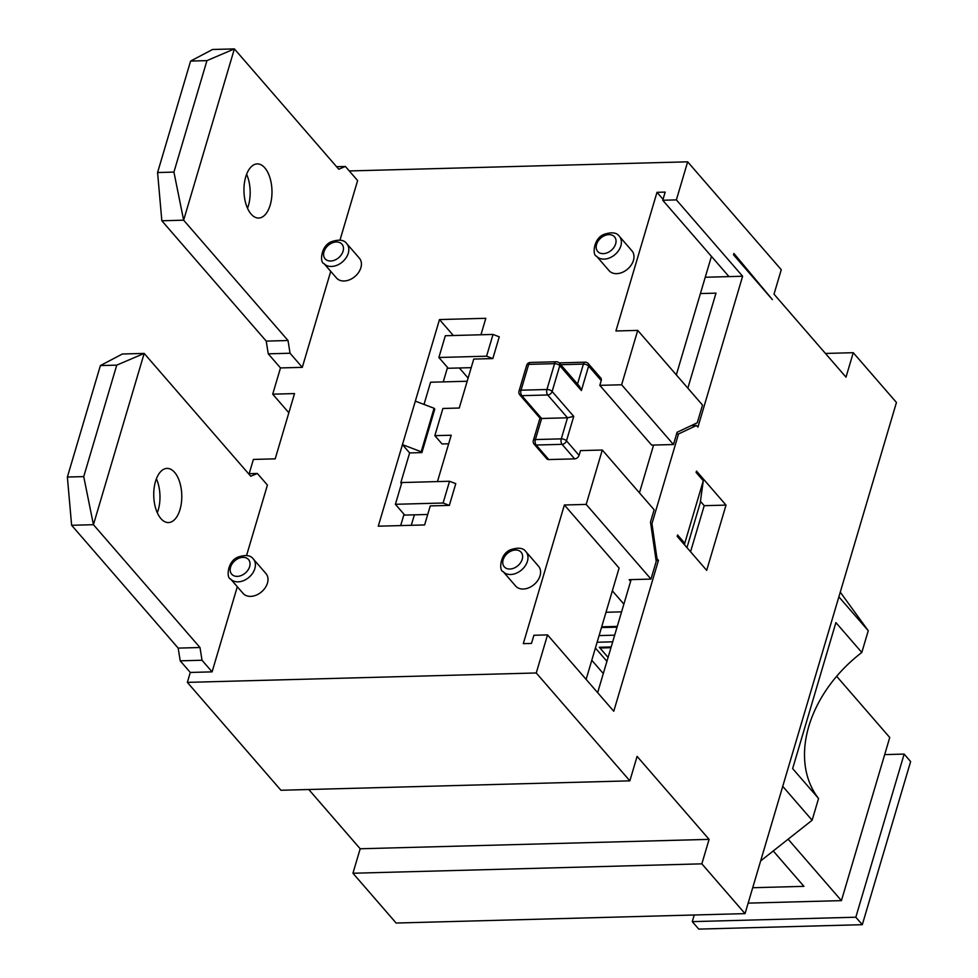 <?xml version="1.0" encoding="UTF-8"?>
<svg xmlns="http://www.w3.org/2000/svg" width="978" height="978" viewBox="0 0 978 978"><rect width="100%" height="100%" fill="white"/><g stroke="black" fill="none" stroke-linecap="round" stroke-linejoin="round"><path stroke-width="1.47" d="M884.674 754.613L904.149 754.087L910.628 761.556L862.303 924.687L698.757 929.1L692.277 921.631L694.233 915.005M904.149 754.087L855.823 917.217L862.303 924.687M855.823 917.217L692.277 921.631M788.134 839.197L841.422 900.628L889.748 737.498L836.655 676.299M414.391 514.831L411.286 525.296M606.005 612.277L621.58 611.849M610.957 647.693L600.639 647.974A4.78 2.469 -91.5 0 1 599.306 647.277L608.084 657.399M748.158 903.134L841.422 900.628M773.243 850.97L803.928 886.349L752.718 887.731M690.566 551.763L704.209 505.687L726.018 505.1L706.691 570.357L677.167 536.335L677.571 534.966L684.771 543.267L684.551 544.844M686.959 547.619L700.211 502.9L703.292 480.736L696.091 472.435L696.495 471.078L726.018 505.1M705.236 277.251L742.62 276.236L697.925 427.129L696.483 425.479L678.524 433.951L676.58 434M650.749 523.707L651.947 523.67L657.02 558.695L658.463 560.357L613.768 711.25L547.533 634.905L533.902 635.272L531.482 643.426L523.303 643.646L564.379 504.99L586.189 504.404L602.289 450.027L580.492 450.613L579.074 455.369A3.985 2.885 139.1 0 1 574.661 458.865L548.768 459.562A3.985 2.885 139.1 0 1 546.763 458.768L534.171 444.244A3.985 2.885 -40.9 0 0 536.164 445.039A3.985 2.066 -91.5 0 1 535.382 439.562A3.985 1.822 -163.5 0 0 533.352 440.503A3.985 3.985 0 0 0 534.171 444.244M658.463 560.357L656.079 560.418M597.644 692.668L631.128 579.624M657.02 558.695L655.835 558.731M691.226 425.613L696.483 425.479M687.84 388.156L715.982 293.143L700.407 293.559M237.312 586.739L212.092 671.862L190.294 672.448L187.348 682.375L280.943 790.261L629.856 780.847L637.094 756.385L709.099 839.368L701.849 863.843L352.948 873.244L396.139 923.036L745.04 913.623L896.447 402.484L853.256 352.691L846.007 377.166L774.014 294.182L781.263 269.708L687.656 161.822L349.28 170.954M352.948 873.244L360.185 848.77L308.767 789.503M835.897 622.595L861.814 652.473A118.216 85.612 -40.9 0 0 818.562 798.488L792.645 768.61L835.897 622.595M861.814 652.473L868.256 630.712L840.273 592.167M760.652 860.921L812.119 820.236L818.562 798.488M782.742 786.373L812.119 820.236M838.88 596.861L868.256 630.712M704.209 505.687L700.431 501.335M709.099 839.368L360.185 848.77M825.432 353.449L853.256 352.691M639.441 492.851L653.597 445.063M678.524 433.951L651.947 523.67M701.849 863.843L745.04 913.623M742.62 276.236L676.385 199.891L687.656 161.822M728.989 276.603L662.754 200.258L676.385 199.891M212.092 671.862L202.018 660.248L199.989 647.522L93.436 524.697L144.169 353.413L250.735 476.225L257.348 473.462L267.422 485.076L246.554 555.541M174.61 472.374A27.078 14.01 -91.5 0 1 181.419 502.631A27.078 14.01 -91.5 0 1 168.497 522.558A27.078 14.01 -91.5 0 1 153.754 495.858A27.078 14.01 -91.5 0 1 167.03 468.413A27.078 14.01 -91.5 0 1 174.61 472.374M190.294 672.448L180.209 660.835L202.018 660.248M180.209 660.835L178.179 648.108L199.989 647.522M248.534 473.694L257.348 473.462M178.179 648.108L71.626 525.284L67.372 477.044L100.392 365.576L116.749 365.136L83.729 476.604L93.436 524.697L71.626 525.284M157.311 512.765A27.078 14.01 88.5 0 0 156.407 478.792M100.392 365.576L122.372 353.999L144.169 353.413L116.749 365.136M83.729 476.604L67.372 477.044M220.429 643.72L218.021 651.874M336.566 166.7L345.381 166.456L357.618 180.563L339.977 240.148M173.925 172.091L157.58 172.531L190.6 61.064L212.568 49.487L234.378 48.9L206.945 60.624L173.925 172.091L183.632 220.184L234.378 48.9L338.767 169.231L345.381 166.456M330.735 271.358L302.3 367.349L290.05 353.241L288.033 340.515L183.632 220.184L161.835 220.771L157.58 172.531M288.033 340.515L266.224 341.102L268.253 353.828L290.05 353.241M268.253 353.828L280.49 367.936L272.715 394.171L294.525 393.584L275.197 458.841L253.388 459.428L249.17 473.682M302.3 367.349L280.49 367.936M266.224 341.102L161.835 220.771M247.52 208.253A27.078 14.01 88.5 0 0 246.603 174.28M264.806 167.861A27.078 14.01 -91.5 0 1 271.615 198.118A27.078 14.01 -91.5 0 1 258.693 218.045A27.078 14.01 -91.5 0 1 243.962 191.346A27.078 14.01 -91.5 0 1 257.238 163.901A27.078 14.01 -91.5 0 1 264.806 167.861M190.6 61.064L206.945 60.624M187.348 682.375L536.25 672.974L547.533 634.905M588.23 363.559A3.985 3.985 0 0 0 585.113 362.19A3.985 2.066 88.5 0 0 583.414 364.097A3.985 1.822 16.5 0 1 588.622 366.078A3.985 2.885 -40.9 0 0 588.23 363.559L600.822 378.083A3.985 2.885 139.1 0 1 601.226 380.601L599.82 385.356L621.629 384.77L637.729 330.393L615.92 330.98L656.996 192.324L665.174 192.104L662.754 200.258M351.701 200.551L349.293 208.705M493.022 334.439L486.579 356.2L438.877 357.483L445.32 335.735L493.022 334.439L499.269 336.823L492.826 358.571L473.743 359.085L459.244 408.034L442.9 408.474L434.843 435.662L451.2 435.222L437.459 481.592M449.538 481.262L443.095 503.01L395.393 504.293L401.836 482.545L449.538 481.262L455.785 483.645L449.342 505.394L430.259 505.907L424.623 524.941L378.278 526.188L402.447 444.623L421.188 451.763L434.073 408.254L415.332 401.127L402.447 444.623L409.635 452.924L400.784 482.826L401.506 483.658M415.332 401.127L439.489 319.561L485.821 318.302L480.956 334.769M346.762 243.644L359.354 258.168A15.135 10.966 139.1 0 1 360.87 267.727A15.135 10.966 139.1 0 1 349.769 279.708A15.135 10.966 139.1 0 1 336.493 277.996L323.889 263.473A15.135 10.966 -40.9 0 0 337.166 265.185A15.135 10.966 -40.9 0 0 348.278 253.204A15.135 10.966 -40.9 0 0 346.762 243.644C344.207 239.903 339.244 239.219 331.872 241.566C320.539 245.392 319.708 263.082 323.889 263.473M619.343 236.297L631.935 250.82A15.135 10.966 139.1 0 1 633.451 260.38A15.135 10.966 139.1 0 1 622.35 272.361A15.135 10.966 139.1 0 1 609.074 270.649L596.482 256.126A15.135 10.966 -40.9 0 0 609.746 257.837A15.135 10.966 -40.9 0 0 620.859 245.857A15.135 10.966 -40.9 0 0 619.343 236.297C616.788 232.556 611.825 231.872 604.453 234.219C593.12 238.045 592.289 255.735 596.482 256.126M253.339 559.025L265.93 573.548A15.135 10.966 139.1 0 1 267.446 583.12A15.135 10.966 139.1 0 1 256.346 595.089A15.135 10.966 139.1 0 1 243.07 593.389L230.478 578.866A15.135 10.966 -40.9 0 0 243.742 580.565A15.135 10.966 -40.9 0 0 254.855 568.597A15.135 10.966 -40.9 0 0 253.339 559.025C250.784 555.296 245.82 554.599 238.449 556.947C227.116 560.773 226.285 578.475 230.478 578.866M525.919 551.678L538.523 566.201A15.135 10.966 139.1 0 1 540.039 575.773A15.135 10.966 139.1 0 1 528.927 587.741A15.135 10.966 139.1 0 1 515.65 586.042L503.059 571.519A15.135 10.966 -40.9 0 0 516.323 573.218A15.135 10.966 -40.9 0 0 527.435 561.25A15.135 10.966 -40.9 0 0 525.919 551.678C523.364 547.949 518.401 547.252 511.029 549.599C499.697 553.426 498.878 571.128 503.059 571.519M733.524 254.806L733.916 253.461L772.4 299.623L733.524 254.806M676.324 374.88L711.434 256.358M548.768 459.562L536.164 445.039L562.069 444.342A3.985 2.885 -40.9 0 0 566.482 440.846A3.985 1.822 -163.5 0 0 561.274 438.865A3.985 2.066 88.5 0 0 562.069 444.342L574.661 458.865M559.379 363.131A3.985 3.985 0 0 0 556.262 361.762A3.985 2.066 88.5 0 0 554.575 363.669A3.985 1.822 16.5 0 1 559.783 365.65A3.985 2.885 -40.9 0 0 559.379 363.131L579.624 386.469L581.372 390.552L588.622 366.078L601.226 380.601M540.015 418.009L541.616 418.486L521.824 395.674A3.985 2.066 -91.5 0 1 521.029 390.198A3.985 1.822 -163.5 0 0 519.012 391.139A3.985 3.985 0 0 0 519.819 394.88A3.985 2.885 -40.9 0 0 521.824 395.674L547.717 394.978A3.985 2.885 -40.9 0 0 552.13 391.481A3.985 1.822 -163.5 0 0 546.922 389.501A3.985 2.066 88.5 0 0 547.717 394.978L567.509 417.789L573.731 416.384L552.13 391.481L559.783 365.65L581.372 390.552M526.653 365.307A3.985 1.822 16.5 0 1 528.682 364.366A3.985 2.066 -91.5 0 1 530.369 362.459A3.985 3.985 0 0 0 526.653 365.307L519.012 391.139M567.509 417.789L541.616 418.486L535.382 439.562L561.274 438.865L567.509 417.789M621.629 384.77L673.463 444.525L651.654 445.112L599.82 385.356M630.614 581.335L629.172 579.673L650.981 579.086L656.214 561.421L650.504 522.007L654.135 509.77L602.289 450.027M673.463 444.525L677.082 432.288L697.29 422.753L702.522 405.088L637.729 330.393M586.189 504.404L650.981 579.086M586.115 679.392L619.098 568.059L564.379 504.99M623.878 604.111L612.35 590.834M288.84 412.765L272.715 394.171M443.095 503.01L449.342 505.394M427.716 514.465L404.745 515.088L395.393 504.293M486.579 356.2L492.826 358.571M471.213 367.655L448.242 368.266L438.877 357.483M434.073 408.254L434.794 409.085L421.909 452.594L409.635 452.924M424.012 404.427L430.577 382.227L467.178 381.249M401.75 482.802L400.784 482.826M448.657 443.78L442.044 443.951L434.843 435.662M421.188 451.763L421.909 452.594M404.024 514.257L400.674 525.589M439.489 319.561L453.34 335.515M447.521 367.447L443.242 381.885M468.12 378.083L459.342 367.972M591.788 660.272L603.304 673.549M595.406 648.035L606.922 661.311M684.771 543.267L703.292 480.736M663.047 199.292L656.996 192.324M536.25 672.974L629.856 780.847M614.673 635.174L599.098 635.59M612.705 641.812L597.13 642.24M611.177 646.959L599.306 647.277M617.265 626.409L601.69 626.825M560.749 364.708L583.414 364.097L577.509 384.036M546.922 389.501L521.029 390.198L528.682 364.366L554.575 363.669L546.922 389.501M579.074 455.369L566.482 440.846L573.731 416.384M343.07 251.224A11.149 8.081 139.1 0 1 326.31 259.855A11.149 8.081 139.1 0 1 331.2 243.375A11.149 8.081 139.1 0 1 343.07 251.224M615.651 243.877A11.149 8.081 139.1 0 1 598.903 252.507A11.149 8.081 139.1 0 1 603.781 236.028A11.149 8.081 139.1 0 1 615.651 243.877M522.228 559.269A11.149 8.081 139.1 0 1 505.479 567.888A11.149 8.081 139.1 0 1 510.357 551.409A11.149 8.081 139.1 0 1 522.228 559.269M249.647 566.617A11.149 8.081 139.1 0 1 232.898 575.235A11.149 8.081 139.1 0 1 237.776 558.756A11.149 8.081 139.1 0 1 249.647 566.617M601.47 627.57L617.045 627.155M585.113 362.19L559.22 362.887M556.262 361.762L530.369 362.459M519.819 394.88L540.064 418.217M539.99 418.132L533.352 440.503"/></g></svg>

